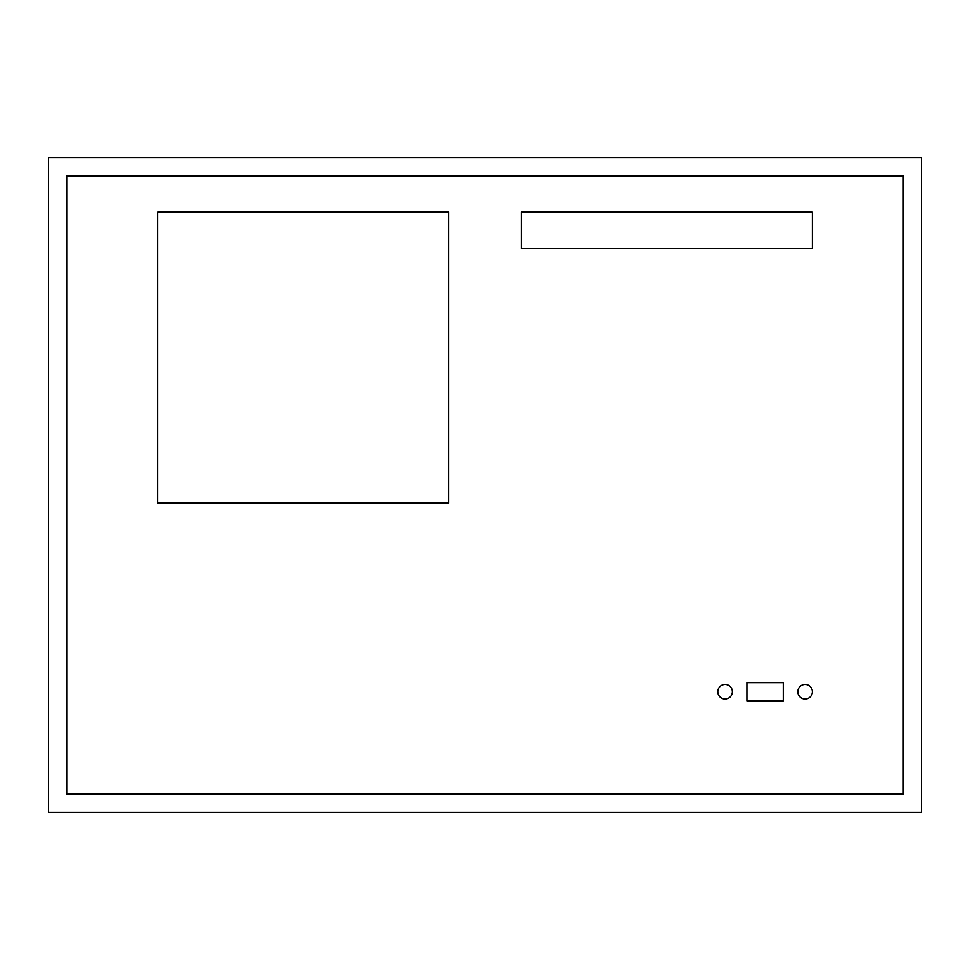 <?xml version="1.0" encoding="UTF-8"?>
<svg xmlns="http://www.w3.org/2000/svg" width="970" height="970" viewBox="0 0 970 970"><rect width="100%" height="100%" fill="white"/><g stroke="black" fill="none" stroke-linecap="round" stroke-linejoin="round"><path stroke-width="1.45" d="M725.075 699.03A7.275 7.275 0 0 1 717.8 691.755A7.275 7.275 0 0 1 725.075 684.48A7.275 7.275 0 0 1 732.35 691.755A7.275 7.275 0 0 1 725.075 699.03M797.825 691.755A7.275 7.275 0 0 1 805.1 684.48A7.275 7.275 0 0 1 812.375 691.755A7.275 7.275 0 0 1 805.1 699.03A7.275 7.275 0 0 1 797.825 691.755M783.275 700.849L746.9 700.849L746.9 682.662L783.275 682.662L783.275 700.849M521.375 212.187L812.375 212.187L812.375 248.562L521.375 248.562L521.375 212.187M157.625 503.187L157.625 212.187L448.625 212.187L448.625 503.187L157.625 503.187M903.312 794.187L66.688 794.187L66.688 175.812L903.312 175.812L903.312 794.187M48.5 157.625L48.5 812.375L921.5 812.375L921.5 157.625L48.5 157.625"/></g></svg>
